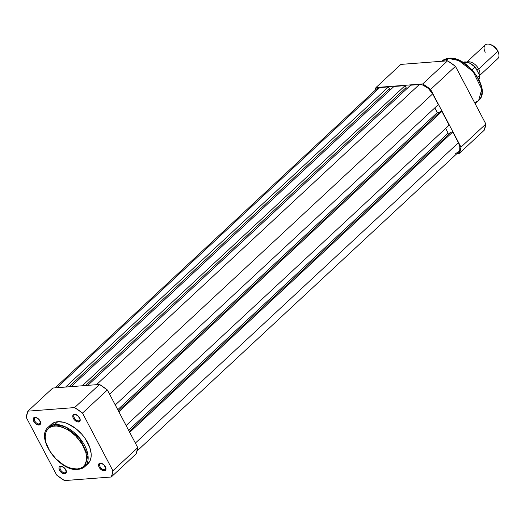 <?xml version="1.0" encoding="UTF-8"?>
<svg xmlns="http://www.w3.org/2000/svg" width="525" height="525" viewBox="0 0 525 525"><rect width="100%" height="100%" fill="white"/><g stroke="black" fill="none" stroke-linecap="round" stroke-linejoin="round"><path stroke-width="0.79" d="M61.432 466.384A3.865 2.251 -132.9 0 0 60.526 469.803A3.865 2.251 -132.9 0 0 64.824 472.815L64.7 473.885A4.64 2.704 47.1 0 1 59.542 470.269A4.64 2.704 47.1 0 1 60.631 466.174L61.432 466.384A3.865 2.251 47.1 0 1 62.193 466.449A3.865 2.251 -132.9 0 0 61.432 466.384L64.135 467.683L66.334 471.286L65.743 473.498L63.348 473.681L60.559 471.726L59.207 469.514L59.017 467.473L59.594 466.554L60.631 466.174A4.64 2.704 47.1 0 1 61.878 466.338A4.64 2.704 47.1 0 1 66.288 471.083A4.64 2.704 47.1 0 1 64.7 473.885L64.824 472.815A3.865 2.251 47.1 0 1 60.953 470.485A3.865 2.251 47.1 0 1 60.493 466.771A3.865 2.251 47.1 0 1 61.432 466.384M101.017 463.352A3.865 2.251 -132.9 0 0 100.104 466.764A3.865 2.251 -132.9 0 0 104.403 469.783L104.285 470.853A4.64 2.704 47.1 0 1 99.127 467.23A4.64 2.704 47.1 0 1 100.216 463.135L101.017 463.352A3.865 2.251 47.1 0 1 101.778 463.417A3.865 2.251 -132.9 0 0 101.017 463.352L103.72 464.651L105.912 468.248L105.322 470.466L102.933 470.649L100.78 469.337L98.785 466.476L98.602 464.435L99.172 463.523L100.216 463.135A4.64 2.704 47.1 0 1 101.463 463.306A4.64 2.704 47.1 0 1 105.873 468.044A4.64 2.704 47.1 0 1 104.285 470.853L104.403 469.783A3.865 2.251 47.1 0 1 100.531 467.453A3.865 2.251 47.1 0 1 100.078 463.733A3.865 2.251 47.1 0 1 101.017 463.352M35.674 417.526A3.865 2.251 -132.9 0 0 34.762 420.938A3.865 2.251 -132.9 0 0 39.06 423.957L38.942 425.027A4.64 2.704 47.1 0 1 33.784 421.411A4.64 2.704 47.1 0 1 34.873 417.316L35.674 417.526A3.865 2.251 47.1 0 1 36.435 417.592A3.865 2.251 -132.9 0 0 35.674 417.526L38.377 418.825L40.569 422.428L39.979 424.64L37.59 424.823L35.438 423.511L33.443 420.65L33.259 418.609L33.83 417.697L34.873 417.316A4.64 2.704 47.1 0 1 36.12 417.48A4.64 2.704 47.1 0 1 40.53 422.225A4.64 2.704 47.1 0 1 38.942 425.027L39.06 423.957A3.865 2.251 47.1 0 1 35.188 421.627A3.865 2.251 47.1 0 1 34.735 417.913A3.865 2.251 47.1 0 1 35.674 417.526M75.252 414.494A3.865 2.251 -132.9 0 0 74.347 417.907A3.865 2.251 -132.9 0 0 78.645 420.919L78.52 421.995A4.64 2.704 47.1 0 1 73.362 418.373A4.64 2.704 47.1 0 1 74.458 414.277L75.252 414.494A3.865 2.251 47.1 0 1 76.013 414.56A3.865 2.251 -132.9 0 0 75.252 414.494L77.956 415.793L80.154 419.39L79.564 421.608L77.175 421.792L74.379 419.836L73.028 417.618L73.06 415.058L74.458 414.277A4.64 2.704 47.1 0 1 75.705 414.448A4.64 2.704 47.1 0 1 80.115 419.186A4.64 2.704 47.1 0 1 78.52 421.995L78.645 420.919A3.865 2.251 47.1 0 1 74.773 418.596A3.865 2.251 47.1 0 1 74.32 414.875A3.865 2.251 47.1 0 1 75.252 414.494M84.866 466.62L87.99 455.385L79.387 437.778L64.969 426.648L54.744 424.535A1.083 0.801 85.6 0 0 54.574 426.038C59.207 424.784 74.675 430.297 83.291 446.171C91.435 462.085 82.76 469.448 77.214 468.976A1.083 0.801 85.6 0 0 77.936 469.462A1.083 0.801 -94.4 0 1 77.214 468.976L80.391 468.307L83.009 466.837L84.971 464.618L86.527 460.097L86.572 456.455L85.831 452.465L82.097 444.078L75.902 436.209L70.192 431.379L66.143 428.912L60.112 426.569L56.333 426.005L52.927 426.267L50.013 427.343L47.709 429.201L46.108 431.753L45.143 436.688L45.964 442.549L49.691 450.936L55.893 458.804L63.61 464.953L67.679 467.073L71.676 468.444L77.214 468.976C72.581 470.229 57.113 464.717 48.497 448.842C40.359 432.928 49.028 425.565 54.574 426.038A1.083 0.801 -94.4 0 1 54.744 424.535A26.913 15.678 47.1 0 1 81.697 440.731A26.913 15.678 47.1 0 1 84.866 466.62A26.913 15.678 47.1 0 1 78.337 469.278A1.083 0.801 -94.4 0 1 77.936 469.462L84.866 466.62L87.905 463.792A26.913 15.678 -132.9 0 0 84.735 437.902A26.913 15.678 -132.9 0 0 57.783 421.713L54.744 424.535L57.783 421.713L63.551 422.271L67.718 423.695L76.105 428.813L81.808 434.234L85.057 438.355L89.657 447.083L91.12 453.403L91.074 457.203L90.195 460.497L87.412 464.218M40.451 422.664L39.06 423.957L40.451 422.664M80.03 419.633L78.645 420.919L80.03 419.633M66.209 471.522L64.824 472.815L66.209 471.522M105.794 468.49L104.403 469.783L105.794 468.49M64.522 480.585L111.241 477.008L112.258 474.009L112.908 470.761L82.497 413.09L74.635 407.577L27.91 411.16L26.25 417.401L56.661 475.072L64.522 480.585A54.292 31.618 47.1 0 1 56.661 475.072L26.25 417.401A54.292 31.618 47.1 0 1 27.91 411.16L74.635 407.577L99.501 384.458L52.776 388.041L27.91 411.16L52.776 388.041L99.501 384.458L107.362 389.97L82.497 413.09L112.908 470.761L137.773 447.648L107.362 389.97L137.773 447.648L136.106 453.889L111.241 477.008L64.522 480.585M50.63 425.007L54.475 422.408L57.783 421.713A26.913 15.678 -132.9 0 0 51.253 424.371L48.215 427.199A26.913 15.678 47.1 0 1 54.744 424.535L48.215 427.199C34.972 437.843 59.765 472.054 77.943 469.462M105.781 467.729A3.865 2.251 47.1 0 1 105.341 469.396A3.865 2.251 47.1 0 1 104.403 469.783A3.865 2.251 -132.9 0 0 105.787 467.729M66.203 470.761A3.865 2.251 47.1 0 1 65.763 472.434A3.865 2.251 47.1 0 1 64.824 472.815A3.865 2.251 -132.9 0 0 66.203 470.761M80.023 418.871A3.865 2.251 47.1 0 1 79.583 420.538A3.865 2.251 47.1 0 1 78.645 420.919A3.865 2.251 -132.9 0 0 80.023 418.871M40.438 421.903A3.865 2.251 47.1 0 1 39.998 423.577A3.865 2.251 47.1 0 1 39.06 423.957A3.865 2.251 -132.9 0 0 40.438 421.903M70.685 468.169L78.337 469.278M137.773 447.648L112.908 470.761A54.292 31.618 47.1 0 1 111.241 477.008L136.106 453.889A54.292 31.618 -132.9 0 0 137.773 447.648M99.501 384.458L74.635 407.577A54.292 31.618 47.1 0 1 82.497 413.09L107.362 389.97A54.292 31.618 -132.9 0 0 99.501 384.458M438.309 104.619L115.27 404.965L438.309 104.619L432.646 93.883L438.309 104.619M109.607 394.229L432.646 93.883A11.99 6.982 -132.9 0 0 419.324 84.532L96.488 384.687L419.324 84.532L410.622 85.201L419.324 84.532L422.809 85.057L428.367 88.449L432.646 93.883L109.607 394.229M87.793 385.357L410.622 85.201L87.793 385.357M406.33 89.191L405.681 87.957L406.33 89.191M85.641 385.521L406.12 87.55L405.103 85.627L82.274 385.777L405.103 85.627L393.96 86.481L405.103 85.627L406.12 87.55L85.641 385.521M71.124 386.636L393.96 86.481L71.124 386.636M389.668 90.471L389.018 89.237L389.668 90.471M68.978 386.8L389.452 88.83L388.434 86.901L65.605 387.056L388.434 86.901L379.739 87.57L388.434 86.901L389.452 88.83L68.978 386.8M377.048 88.568L379.739 87.57L56.91 387.726L379.739 87.57A11.99 6.982 -132.9 0 0 376.832 88.758L55.125 387.863M455.588 153.32L458.279 152.329L459.756 149.966L459.802 146.6L458.41 142.741L135.365 443.087L458.41 142.741L452.747 132.005L458.41 142.741A11.99 6.982 -132.9 0 1 458.496 152.138L137.104 450.955M129.708 432.351L452.747 132.005L129.708 432.351M129.235 431.458L451.185 132.123L452.747 132.005L451.185 132.123L129.235 431.458M128.605 430.264L448.153 133.16L450.247 132.996L448.153 133.16L128.605 430.264M445.666 128.435L448.153 133.16L445.666 128.435M449.157 125.186L126.112 425.539L449.157 125.186L441.899 111.431L449.157 125.186M118.86 411.784L441.899 111.431L118.86 411.784M118.388 410.885L440.337 111.549L441.899 111.431L440.337 111.549L118.388 410.885M117.757 409.69L437.305 112.586L439.399 112.429L437.305 112.586L434.818 107.861L437.305 112.586L117.757 409.69M441.788 61.267L448.501 58.433L445.784 60.959L448.501 58.433A26.913 15.678 -132.9 0 0 441.971 61.097L448.895 58.255C467.079 55.663 491.866 89.867 478.623 100.518A26.913 15.678 -132.9 0 0 475.46 74.629A26.913 15.678 -132.9 0 0 448.501 58.433A1.083 0.801 -94.4 0 1 448.908 58.255A1.083 0.801 85.6 0 0 448.501 58.433L458.725 60.546L473.15 71.669L481.753 89.283L478.623 100.518L474.633 102.729M375.001 90.451A54.292 31.618 47.1 0 1 375.998 87.524L400.864 64.404L375.998 87.524L422.723 83.941L447.582 60.821L400.864 64.404L447.582 60.821L455.451 66.334L485.855 124.012L484.194 130.252L459.329 153.372L456.98 153.549L459.329 153.372L460.989 147.125L430.585 89.453L422.723 83.941L375.998 87.524L374.988 90.517M430.585 89.453L460.989 147.125L485.855 124.012L455.451 66.334L430.585 89.453L455.451 66.334A54.292 31.618 -132.9 0 0 447.582 60.821L422.723 83.941A54.292 31.618 47.1 0 1 430.585 89.453M457.144 59.857L465.242 64.076L470.951 68.906L477.146 76.775L480.874 85.162M448.908 58.255A1.083 0.801 -94.4 0 1 449.341 58.393M459.329 153.372L484.194 130.252A54.292 31.618 -132.9 0 0 485.855 124.012L460.989 147.125A54.292 31.618 47.1 0 1 459.329 153.372M476.864 69.989A2.08 0.709 152.2 0 1 478.702 69.024A9.279 5.407 47.1 0 0 467.178 62.055A9.279 5.407 47.1 0 1 478.702 69.024A2.08 0.709 -27.8 0 0 477.166 69.766M485.258 52.27A9.279 5.407 47.1 0 1 489.93 44.415A9.279 5.407 47.1 0 1 497.752 51.312L478.702 69.024L497.752 51.312A9.279 5.407 -132.9 0 0 485.185 44.992L466.896 61.996M498.592 53.268L497.654 50.682A8.026 4.673 -132.9 0 0 490.895 44.717L489.93 44.415M478.702 69.024A9.279 5.407 47.1 0 1 479.496 75.318L478.938 79.511A11.99 6.982 -132.9 0 0 479.423 75.62L477.684 77.234L479.423 75.62L479.43 74.97L475.158 67.082L472.034 69.74L474.915 67.062A11.99 6.982 -132.9 0 0 462.958 62.324A11.99 6.982 47.1 0 1 474.915 67.062L475.716 67.804L479.456 75.068M474.528 66.511L469.055 62.79M479.535 75.593L497.825 58.59A9.279 5.407 -132.9 0 0 497.752 51.312A9.279 5.407 47.1 0 1 498.75 53.898L498.52 52.913A8.026 4.673 -132.9 0 0 497.654 50.682L494.793 47.047L490.875 44.71M479.423 75.62A11.99 6.982 47.1 0 1 479.122 79.058M79.971 418.583L80.115 419.186M76.296 414.632L75.705 414.448M40.386 421.621L40.53 422.225M36.711 417.67L36.12 417.48M105.728 467.44L105.873 468.044M102.053 463.49L101.463 463.306M66.143 470.479L66.288 471.083M62.475 466.528L61.878 466.338M478.623 100.518L475.164 103.733M462.945 62.311L468.956 62.619L475.342 67.246"/></g></svg>
